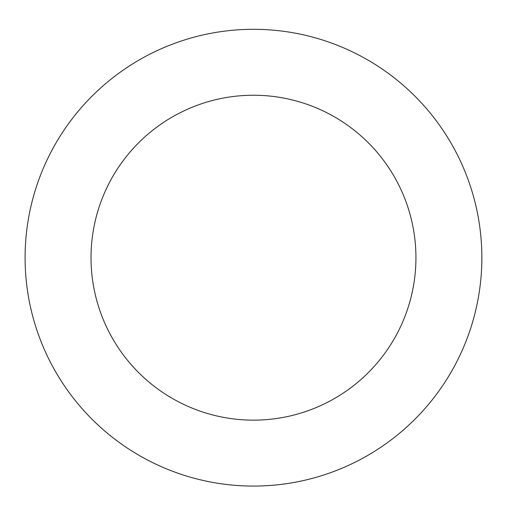 <?xml version="1.0" encoding="UTF-8"?>
<svg xmlns="http://www.w3.org/2000/svg" width="507" height="507" viewBox="0 0 507 507"><rect width="100%" height="100%" fill="white"/><g stroke="black" fill="none" stroke-linecap="round" stroke-linejoin="round"><path stroke-width="0.76" d="M333.327 471.662A228.384 228.384 0 0 0 398.857 81.557A228.384 228.384 0 0 0 28.246 219.861A228.384 228.384 0 0 0 333.327 471.662M310.278 409.897A162.455 162.455 0 0 0 356.89 132.403A162.455 162.455 0 0 0 93.269 230.78A162.455 162.455 0 0 0 310.278 409.897"/></g></svg>
